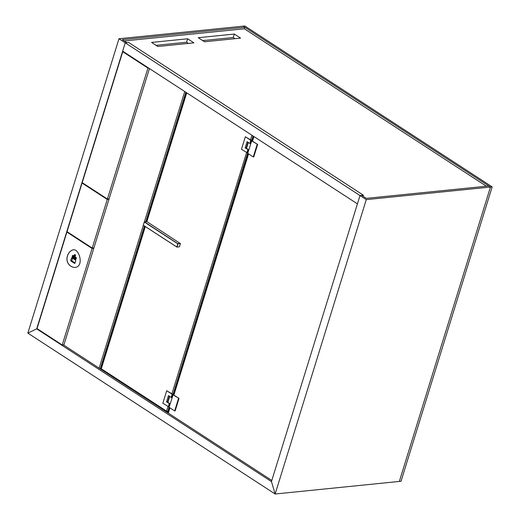 <?xml version="1.0" encoding="UTF-8"?>
<svg xmlns="http://www.w3.org/2000/svg" width="520" height="520" viewBox="0 0 520 520"><rect width="100%" height="100%" fill="white"/><g stroke="black" fill="none" stroke-linecap="round" stroke-linejoin="round"><path stroke-width="0.78" d="M118.97 38.746L125.242 42.822L36.693 328.868L37.362 328.803L36.693 328.868L271.453 481.591L275.145 494L271.453 481.591L360.003 195.546L363.396 195.202L128.635 42.477L125.242 42.822L122.662 51.155L357.422 203.873L360.003 195.546L366.269 199.622L275.145 494L27.846 333.119L36.693 328.868L27.846 333.119L118.97 38.746L244.855 26L492.154 186.881L401.031 481.254L399.334 481.429L490.457 187.05L492.154 186.881M244.829 27.261L122.337 39.663L126.939 42.653L125.242 42.822L360.003 195.546L361.699 195.37L366.294 198.361L488.787 185.965L490.457 187.05L243.159 26.169L244.829 27.261L244.355 28.788L486.35 186.212M234.306 34.047L198.244 37.7L204.516 41.776L240.578 38.129L234.306 34.047L233.233 37.518L202.722 40.605M235.027 38.688L233.233 37.518M188.364 43.414L186.569 42.243L187.642 38.773L151.58 42.425L157.852 46.501L193.915 42.855L187.642 38.773M156.059 45.331L186.569 42.243M124.306 40.944L244.355 28.788M399.334 481.429L275.145 494L399.334 481.429L490.457 187.05L366.269 199.622M168.5 412.464L167.928 412.087M271.804 480.46L100.523 369.038L101.459 368.94M99.125 368.128L63.362 344.864M363.064 196.261L363.396 195.202M101.081 368.979L100.971 369.33M79.099 265.038A6.13 4.452 -95.8 0 0 79.742 263.699A6.617 4.803 -95.8 0 0 80.08 262.19A8.697 6.312 -95.8 0 0 80.177 260.598A11.271 8.184 -95.8 0 0 80.061 258.882A11.596 8.418 -95.8 0 0 79.8 257.322A10.361 7.521 -95.8 0 0 79.378 255.808A12.168 8.834 -95.8 0 0 78.806 254.364A13.676 9.925 -95.8 0 0 78.124 253.045A9.789 7.104 -95.8 0 0 76.915 251.329A6.851 4.973 -95.8 0 0 75.654 250.25A5.779 4.199 -95.8 0 0 74.471 249.808A6.298 4.576 -95.8 0 0 73.561 249.775A6.298 4.576 -95.8 0 0 73.261 249.821A9.77 7.091 -95.8 0 0 72.157 250.166A11.668 8.47 -95.8 0 0 71.123 250.718A11.713 8.502 -95.8 0 0 70.148 251.485A12.051 8.749 -95.8 0 0 69.29 252.395A10.725 7.787 -95.8 0 0 68.51 253.507A11.681 8.482 -95.8 0 0 67.867 254.761A10.614 7.709 -95.8 0 0 67.359 256.159A8.801 6.389 -95.8 0 0 67.041 257.699A7.514 5.454 -95.8 0 0 66.957 259.252A6.623 4.81 -95.8 0 0 67.158 260.923A6.285 4.563 -95.8 0 0 67.665 262.509A6.819 4.953 -95.8 0 0 68.367 263.796A8.58 6.227 -95.8 0 0 69.245 264.882A11.18 8.112 -95.8 0 0 70.219 265.759A11.434 8.3 -95.8 0 0 71.338 266.5A12.916 9.373 -95.8 0 0 72.501 267.026A11.453 8.313 -95.8 0 0 73.723 267.351A10.79 7.833 -95.8 0 0 74.971 267.436A9.77 7.091 -95.8 0 0 75.296 267.417A9.77 7.091 -95.8 0 0 76.219 267.235A8.561 6.214 -95.8 0 0 77.305 266.767A8.021 5.824 -95.8 0 0 78.28 266.032A7.248 5.265 -95.8 0 0 79.099 265.038M75.329 267.41A9.77 7.091 84.2 0 1 75.023 267.43A10.79 7.833 84.2 0 1 73.782 267.345L73.723 267.351M92.099 248.469L62.225 344.975L37.031 328.588L66.905 232.083L92.099 248.469L93.795 248.3L93.255 247.949M66.905 232.083L67.574 232.018M93.795 248.3L63.921 344.806L62.225 344.975M82.745 183.001L82.076 183.066L67.034 231.667L92.222 248.053L107.27 199.453L108.966 199.284L108.427 198.933M108.966 199.284L93.919 247.884L92.222 248.053M82.076 183.066L107.27 199.453M123.409 51.643L122.74 51.708L82.206 182.65L107.4 199.036L147.934 68.094L148.597 68.029M149.428 68.569L109.096 198.868L107.4 199.036M122.74 51.708L147.934 68.094M74.828 256.815A0.696 0.507 -95.8 0 0 74.906 257.562M73.782 267.345A11.453 8.313 84.2 0 1 72.553 267.02A12.916 9.373 84.2 0 1 71.389 266.494A11.434 8.3 84.2 0 1 70.272 265.759A11.18 8.112 84.2 0 1 69.297 264.875A8.58 6.227 84.2 0 1 68.419 263.789A6.819 4.953 84.2 0 1 67.717 262.502A6.285 4.563 84.2 0 1 67.21 260.917A6.623 4.81 84.2 0 1 67.008 259.246A7.514 5.454 84.2 0 1 67.093 257.692A8.801 6.389 84.2 0 1 67.412 256.152A10.614 7.709 84.2 0 1 67.918 254.755A11.681 8.482 84.2 0 1 68.569 253.5A10.725 7.787 84.2 0 1 69.342 252.395A12.051 8.749 84.2 0 1 70.2 251.478A11.713 8.502 84.2 0 1 71.181 250.712A11.668 8.47 84.2 0 1 72.209 250.159A9.77 7.091 84.2 0 1 73.314 249.815A6.298 4.576 84.2 0 1 73.587 249.775M74.211 255.119A0.929 0.676 84.2 0 1 75.38 255.008A0.929 0.676 84.2 0 1 74.932 256.451A0.929 0.676 84.2 0 1 74.211 255.119M72.267 255.938A0.929 0.676 84.2 0 1 73.43 255.827A0.929 0.676 84.2 0 1 72.982 257.27A0.929 0.676 84.2 0 1 72.267 255.938M73.658 256.841A0.929 0.676 84.2 0 1 74.822 256.731A0.929 0.676 84.2 0 1 74.373 258.173A0.929 0.676 84.2 0 1 73.658 256.841M75.043 257.745A0.929 0.676 84.2 0 1 76.206 257.634A0.929 0.676 84.2 0 1 75.764 259.077A0.929 0.676 84.2 0 1 75.043 257.745M75.244 259.987L74.698 259.636L74.639 258.784L74.445 259.467L73.84 258.271L73.651 258.954L73.112 258.603L73.047 257.751L72.859 258.433L72.319 258.083L72.254 257.238L72.066 257.92L71.487 258.005L70.727 260.442L70.895 261.014L74.776 263.471L75.777 260.793L75.433 259.305L75.244 259.987L75.758 259.935M74.529 255.203A0.696 0.507 -95.8 0 0 75.069 256.204A0.696 0.507 -95.8 0 0 74.932 254.82A0.696 0.507 -95.8 0 0 74.529 255.203M72.579 256.022A0.696 0.507 -95.8 0 0 73.118 257.023A0.696 0.507 -95.8 0 0 72.982 255.639A0.696 0.507 -95.8 0 0 72.579 256.022M73.97 256.925A0.696 0.507 -95.8 0 0 74.51 257.927A0.696 0.507 -95.8 0 0 74.373 256.542A0.696 0.507 -95.8 0 0 73.97 256.925M75.361 257.829A0.696 0.507 -95.8 0 0 75.9 258.83A0.696 0.507 -95.8 0 0 75.764 257.445A0.696 0.507 -95.8 0 0 75.361 257.829M72.416 258.147L71.903 260.91L75.094 262.99M71.487 258.005L72.449 258.043M72.066 257.92L72.579 257.868M72.859 258.433L73.372 258.382M73.651 258.954L74.165 258.901M74.445 259.467L74.958 259.415M75.387 255.093A0.696 0.507 -95.8 0 0 75.459 255.84M73.437 255.911A0.696 0.507 -95.8 0 0 73.515 256.659M76.219 257.719A0.696 0.507 -95.8 0 0 76.291 258.472M251.7 140.524L250.998 142.298M101.322 368.726L145.314 226.597L101.283 368.784L167.707 411.853M143.286 225.232L176.839 247.058L177.743 243.769L144.294 222.008L143.286 225.232L144.294 221.93L146.881 221.611L186.725 92.833L146.835 221.618M169.24 406.9L169.669 405.015M172.51 396.351L173.082 394.498M247.858 152.932L248.417 151.125M173.921 394.511L173.784 394.959M101.283 368.784L167.694 411.899M168.552 411.866L167.915 411.918M252.538 140.543L252.401 140.992M176.755 246.961L143.305 225.206M176.813 247.091L179.381 246.805L180.394 243.581L177.743 243.769M176.839 247.058L179.4 246.772M176.963 247.019L177.951 243.828M146.881 221.611L180.394 243.581M177.866 243.724L144.443 221.858M180.33 243.373L177.892 243.62M251.108 142.649L251.57 140.452L245.323 136.76L241.449 149.26L247.52 152.965L248.612 150.703M246.246 147.791L245.135 147.901L247.072 141.655L249.789 143.423L250.757 140.296L245.323 136.76M247.52 152.965L248.709 149.819M245.135 147.901L248.489 149.845M246.889 152.796L247.852 149.669M249.789 143.423L250.828 143.553M250.419 143.591L251.57 140.452M251.388 140.472L250.757 140.296M248.859 149.916L251.719 140.686L248.859 149.916L246.506 148.388L248.339 142.474M251.719 140.686L257.647 144.404L251.713 140.92M257.147 144.456L253.279 156.949L247.845 153.413M253.279 156.949L253.78 156.904L257.647 144.404M247.962 142.233L246.194 147.959A1.163 0.403 17.2 0 0 246.506 148.388M250.705 143.949L249.977 143.475M250.562 139.789L251.966 135.272L250.549 139.776L252.681 140.524L252.506 141.063M172.49 396.617L172.952 394.42L166.706 390.728L162.838 403.228L168.903 406.933L170.001 404.671M167.629 401.759L166.517 401.869L168.454 395.623L171.171 397.391L172.139 394.264L166.706 390.728M168.903 406.933L170.092 403.787M166.517 401.869L169.871 403.812M168.272 406.763L169.24 403.637M171.171 397.391L172.211 397.521M171.802 397.56L172.952 394.42M172.77 394.44L172.139 394.264M170.242 403.884L173.102 394.654L170.242 403.884L167.889 402.356L169.722 396.448M173.102 394.654L179.03 398.372L173.095 394.888M178.529 398.424L174.661 410.924L169.228 407.387M174.661 410.924L175.162 410.872L179.03 398.372M169.344 396.207L167.577 401.934A1.163 0.403 17.2 0 0 167.889 402.356M172.088 397.917L171.359 397.443M171.938 393.744L246.584 152.594L171.938 393.744L174.064 394.498L173.894 395.031L248.567 153.888L173.894 395.038M166.562 411.099L167.98 406.575M166.576 411.119L168.688 411.853M167.681 411.84L169.084 406.913M173.056 394.478L247.702 152.939M143.345 225.303L99.106 368.231L143.351 225.31M144.742 226.226L100.529 369.038L99.106 368.231L143.338 225.29M101.413 369.31L102.492 370.012L102.733 369.726L102.635 370.051M168.317 413.14L169.949 407.856L168.298 413.127M252.531 141.076L253.936 136.552M252.512 141.063L253.916 136.539M71.903 260.91L70.895 261.014M71.734 260.344L70.727 260.442M251.986 140.595L253.357 136.175M251.674 140.511L253.071 135.993M167.999 411.925L169.37 407.478M171.944 393.757L246.597 152.607M173.375 394.563L247.988 153.511M144.404 221.871L184.737 91.54M146.146 221.689L186.147 92.456M100.217 368.947L144.456 226.037M145.788 221.722L185.861 92.267M102.492 370.012L102.603 369.642M250.549 139.776L251.947 135.258M101.355 369.265L101.472 368.907"/></g></svg>

